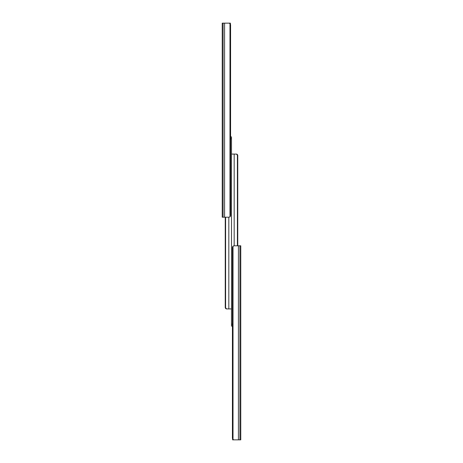 <?xml version="1.0" encoding="UTF-8"?>
<svg xmlns="http://www.w3.org/2000/svg" width="463" height="463" viewBox="0 0 463 463"><rect width="100%" height="100%" fill="white"/><g stroke="black" fill="none" stroke-linecap="round" stroke-linejoin="round"><path stroke-width="0.69" d="M228.82 23.15L230.383 23.15L230.383 24.134L230.383 23.15L224.578 23.15L224.578 217.199L229.04 217.199L229.984 216.811L229.984 23.538L229.04 23.15L223.085 23.15L223.085 217.199L224.578 217.199L224.578 23.15L222.234 23.15L222.234 217.199L223.085 217.199L223.085 23.15L222.234 23.15L222.234 217.182M229.04 23.15L229.984 23.538L229.984 216.811L230.58 215.26L230.58 25.089L229.984 23.538A1.939 1.487 -90 0 1 230.58 25.089L230.58 215.26A1.939 1.487 -90 0 1 229.984 216.811L229.04 217.199L222.234 217.199M230.424 24.221L230.539 24.643M230.522 138.842L231.5 138.842L231.5 308.925L228.82 308.925L228.82 217.199L228.82 308.925L231.5 308.925L231.5 138.842L230.58 138.842M227.402 308.925L228.82 308.925L226.257 308.89L225.244 307.745L225.244 217.199L225.244 307.745L225.273 217.199L225.273 306.986L225.603 306.986L225.603 217.199L225.603 306.986L225.273 306.986L225.244 307.745L225.643 308.497L225.244 307.745M225.631 307.374L225.603 306.986L225.631 307.374M225.851 308.086L225.713 307.745L225.851 308.086M226.32 308.624L226.644 308.798L226.32 308.624M225.932 308.746L226.615 308.925M230.58 136.903L231.5 136.903L231.5 139.814L231.5 136.903L230.528 136.903M230.58 138.744L231.24 138.802M231.344 138.865L230.667 138.744M232.478 324.158L231.5 324.158L231.5 154.075L234.18 154.075L234.18 245.801L234.18 154.075L231.5 154.075L231.5 324.158L232.42 324.158M235.598 154.075L234.18 154.075L236.743 154.11L237.756 155.255L237.756 245.801L237.756 155.255L237.727 245.801L237.727 156.014L237.397 156.014L237.397 245.801L237.397 156.014L237.727 156.014L237.756 155.255L237.357 154.503L237.756 155.255M237.369 155.626L237.397 156.014L237.369 155.626M237.149 154.914L237.287 155.255L237.149 154.914M236.68 154.376L236.356 154.202L236.68 154.376M237.068 154.254L236.385 154.075M232.42 326.097L231.5 326.097L231.5 323.186L231.5 326.097L232.472 326.097M232.42 324.256L231.76 324.198M231.656 324.135L232.333 324.256M234.18 439.85L232.617 439.85L232.617 438.866L232.617 439.85L238.422 439.85L238.422 245.801L233.96 245.801L233.016 246.189L233.016 439.462L233.96 439.85L239.915 439.85L239.915 245.801L238.422 245.801L238.422 439.85L240.766 439.85L240.766 245.801L239.915 245.801L239.915 439.85L240.766 439.85L240.766 245.818M233.96 439.85L233.016 439.462L233.016 246.189L232.42 247.74L232.42 437.911L233.016 439.462A1.939 1.487 90 0 1 232.42 437.911L232.42 247.74A1.939 1.487 90 0 1 233.016 246.189L233.96 245.801L240.766 245.801M232.576 438.779L232.461 438.357"/></g></svg>
